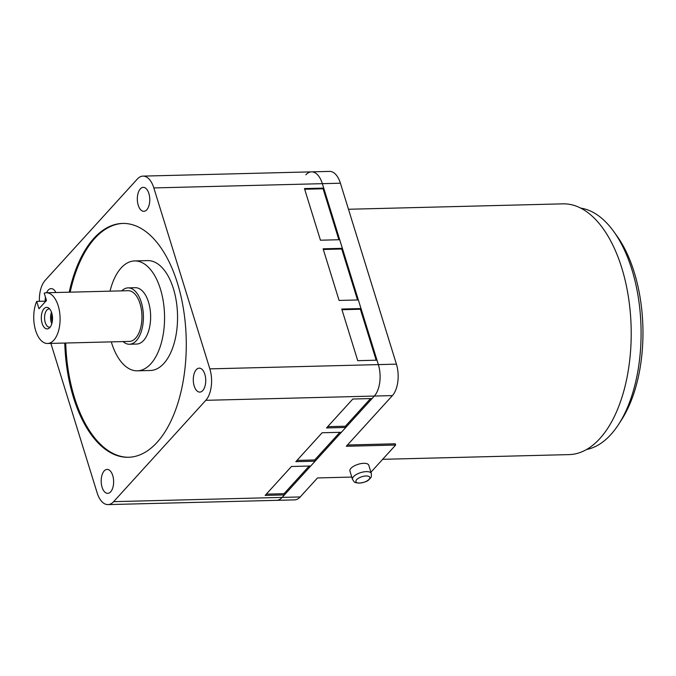 <?xml version="1.0" encoding="UTF-8"?>
<svg xmlns="http://www.w3.org/2000/svg" width="676" height="676" viewBox="0 0 676 676"><rect width="100%" height="100%" fill="white"/><g stroke="black" fill="none" stroke-linecap="round" stroke-linejoin="round"><path stroke-width="1.01" d="M52.103 314.391A7.047 3.659 -91.4 0 0 52.28 321.599M51.79 323.779A9.16 4.757 88.6 0 1 51.494 312.236M50.159 327.133A9.16 4.757 88.6 0 1 49.551 327.226A9.16 4.757 88.6 0 1 44.768 320.441A9.16 4.757 88.6 0 1 46.847 310.081A9.16 4.757 88.6 0 1 49.086 308.907A9.16 4.757 88.6 0 1 49.703 308.974M49.821 327.539A10.791 5.602 88.6 0 1 49.137 328.173A10.791 5.602 88.6 0 1 41.929 322.731A10.791 5.602 88.6 0 1 43.999 308.721A10.791 5.602 88.6 0 1 48.621 307.977A10.791 5.602 88.6 0 1 52.483 317.238A10.791 5.602 88.6 0 1 49.821 327.539M146.785 209.78A11.982 6.219 88.6 0 1 143.853 211.309A11.982 6.219 88.6 0 1 137.591 202.437A11.982 6.219 88.6 0 1 140.312 188.883A11.982 6.219 88.6 0 1 143.244 187.362A11.982 6.219 88.6 0 1 149.506 196.234A11.982 6.219 88.6 0 1 146.785 209.78M45.241 301.183A11.982 6.219 88.6 0 1 45.436 297.085M46.593 292.759A11.982 6.219 88.6 0 1 48.216 290.139A11.982 6.219 88.6 0 1 51.148 288.618A11.982 6.219 88.6 0 1 55.905 292.531M110.644 491.832A11.982 6.219 88.6 0 1 107.712 493.353A11.982 6.219 88.6 0 1 101.459 484.481A11.982 6.219 88.6 0 1 104.18 470.935A11.982 6.219 88.6 0 1 107.112 469.406A11.982 6.219 88.6 0 1 113.365 478.278A11.982 6.219 88.6 0 1 110.644 491.832M202.749 390.576A11.982 6.219 88.6 0 1 199.817 392.097A11.982 6.219 88.6 0 1 193.556 383.224A11.982 6.219 88.6 0 1 196.277 369.679A11.982 6.219 88.6 0 1 199.209 368.15A11.982 6.219 88.6 0 1 205.47 377.022A11.982 6.219 88.6 0 1 202.749 390.576M36.698 301.395L38.971 308.738L46.483 300.474L44.21 293.139A25.367 13.182 88.6 0 1 46.272 292.767A25.367 13.182 88.6 0 1 59.522 311.56A25.367 13.182 88.6 0 1 53.759 340.256A25.367 13.182 88.6 0 1 47.548 343.484A25.367 13.182 88.6 0 1 35.135 328.739A25.367 13.182 88.6 0 1 36.698 301.395L45.858 301.166M47.548 343.484L129.403 341.414A25.367 13.182 -91.4 0 0 135.614 338.186A25.367 13.182 -91.4 0 0 141.377 309.498A25.367 13.182 -91.4 0 0 128.127 290.705L46.272 292.767M121.739 290.866A28.181 14.644 88.6 0 1 128.051 287.883A28.181 14.644 88.6 0 1 142.78 308.763A28.181 14.644 88.6 0 1 136.375 340.645A28.181 14.644 88.6 0 1 129.479 344.236A28.181 14.644 88.6 0 1 123.024 341.574M129.479 344.236L136.696 344.05A28.181 14.644 -91.4 0 0 143.599 340.459A28.181 14.644 -91.4 0 0 149.996 308.586A28.181 14.644 -91.4 0 0 135.276 287.706L128.051 287.883M110.027 291.162A54.959 28.553 88.6 0 1 121.148 267.941A54.959 28.553 88.6 0 1 134.6 260.936A54.959 28.553 88.6 0 1 163.313 301.657A54.959 28.553 88.6 0 1 150.824 363.815A54.959 28.553 88.6 0 1 137.372 370.82A54.959 28.553 88.6 0 1 111.303 341.879M137.372 370.82L150.376 370.49A54.959 28.553 -91.4 0 0 163.829 363.485A54.959 28.553 -91.4 0 0 176.309 301.327A54.959 28.553 -91.4 0 0 147.596 260.606L134.6 260.936M69.206 292.193A116.965 60.764 88.6 0 1 93.896 238.332A116.965 60.764 88.6 0 1 122.525 223.435A116.965 60.764 88.6 0 1 183.627 310.09A116.965 60.764 88.6 0 1 157.06 442.383A116.965 60.764 88.6 0 1 128.432 457.28A116.965 60.764 88.6 0 1 64.769 343.053M128.913 457.272A116.965 60.764 88.6 0 1 65.733 343.028M70.169 292.167A116.965 60.764 88.6 0 1 94.86 238.307A116.965 60.764 88.6 0 1 123.007 223.426M392.393 395.604L205.817 400.319A23.111 12.007 -91.4 0 0 209.847 368.868L378.366 364.609L322.351 183.669L153.832 187.928A23.111 12.007 -91.4 0 0 142.982 176.115L329.558 171.4A23.111 12.007 88.6 0 1 340.408 183.213L322.351 183.669A23.111 12.007 -91.4 0 0 311.501 171.856A23.111 12.007 88.6 0 1 322.351 183.669L323.728 188.097L304.462 188.579L320.449 240.208L339.707 239.718L342.369 248.329L323.111 248.81L339.09 300.44L358.348 299.95L361.018 308.56L341.752 309.042L357.739 360.671L376.997 360.181L378.366 364.609A23.111 12.007 88.6 0 1 374.335 396.06L372.079 398.536L352.821 399.026L326.525 427.942L345.782 427.452L341.397 432.268L322.139 432.758L295.834 461.674L315.1 461.184L310.715 466.001L291.457 466.491L265.153 495.407L284.41 494.917L282.162 497.401A23.111 12.007 88.6 0 1 276.501 500.341A23.111 12.007 -91.4 0 0 282.162 497.401L300.212 496.945A23.111 12.007 88.6 0 1 294.559 499.885L107.983 504.6A23.111 12.007 -91.4 0 0 113.636 501.66L282.162 497.401L374.335 396.06A23.111 12.007 -91.4 0 0 378.366 364.609L396.423 364.153A23.111 12.007 88.6 0 1 392.393 395.604L346.306 446.27L395.654 445.028L370.93 472.211M107.983 504.6A23.111 12.007 -91.4 0 1 97.124 492.787L50.886 343.4M205.817 400.319L113.636 501.66M153.832 187.928L209.847 368.868M142.982 176.115A23.111 12.007 -91.4 0 0 137.321 179.055L45.148 280.396A23.111 12.007 -91.4 0 0 39.402 301.327M338.87 239.743L323.094 188.781L323.728 188.097M357.519 299.975L341.743 249.013L342.369 248.329M376.16 360.207L360.384 309.245L361.018 308.56M345.782 427.452L345.402 426.218L370.549 398.578M315.1 461.184L314.72 459.959L339.867 432.31M284.41 494.917L284.03 493.691L309.177 466.043M323.314 249.478L341.743 249.013M341.963 309.709L360.384 309.245M296.992 460.407L314.72 459.959M327.674 426.674L345.402 426.218M266.31 494.139L284.03 493.691M304.673 189.246L323.094 188.781M359.64 483.053A7.25 2.958 162.8 0 0 369.054 479.352A7.25 2.958 162.8 0 0 366.079 475.972A7.25 2.958 162.8 0 0 356.675 479.664A7.25 2.958 162.8 0 0 359.64 483.053M371.335 473.53L368.766 465.223A9.861 4.022 162.8 0 0 363.73 463.322A9.861 4.022 162.8 0 0 353.911 466.094A9.861 4.022 162.8 0 0 349.923 471.054L352.492 479.36A9.861 4.022 -17.2 0 1 356.489 474.4A9.861 4.022 -17.2 0 1 366.299 471.628A9.861 4.022 -17.2 0 1 371.335 473.53C371.521 478.025 371.217 477.087 368.826 479.791C367.423 481.363 364.237 482.478 359.252 483.137C354.03 482.368 355.027 483.095 352.492 479.36M613.918 231.767L617.07 236.161A115.554 60.029 88.6 0 1 634.24 272.344A115.554 60.029 88.6 0 1 621.7 419.593L618.777 424.139A121.19 62.961 -91.4 0 0 631.933 269.716A121.19 62.961 -91.4 0 0 613.918 231.767A121.19 62.961 -91.4 0 0 580.692 208.115M382.658 459.317L569.209 454.602A125.423 65.158 -91.4 0 0 621.776 267.95A125.423 65.158 -91.4 0 0 562.871 203.848L348.478 209.264M351.782 477.07L317.5 477.94L300.212 496.945M311.501 171.856A23.111 12.007 -91.4 0 0 305.848 174.797M347.456 445.002L395.274 443.794L395.654 445.028M340.408 183.213L396.423 364.153M586.793 449.439A121.19 62.961 -91.4 0 0 618.777 424.139"/></g></svg>
